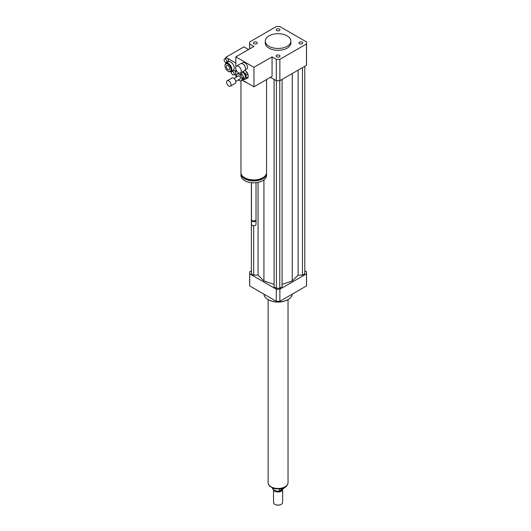 <?xml version="1.0" encoding="UTF-8"?>
<svg xmlns="http://www.w3.org/2000/svg" width="531" height="531" viewBox="0 0 531 531"><rect width="100%" height="100%" fill="white"/><g stroke="black" fill="none" stroke-linecap="round" stroke-linejoin="round"><path stroke-width="0.8" d="M299.471 42.168A1.892 1.089 180 0 1 301.528 41.929A1.892 1.089 180 0 1 302.697 42.938A1.892 1.089 180 0 1 300.805 44.027A1.892 1.089 180 0 1 298.92 42.938A1.892 1.089 180 0 1 299.471 42.168M279.419 55.284A1.892 1.089 180 0 1 279.976 56.054A1.892 1.089 180 0 1 278.085 57.149A1.892 1.089 180 0 1 276.193 56.054A1.892 1.089 180 0 1 277.361 55.051A1.892 1.089 180 0 1 279.419 55.284M256.699 43.708A1.892 1.089 180 0 1 254.634 43.947A1.892 1.089 180 0 1 253.466 42.938A1.892 1.089 180 0 1 255.358 41.843A1.892 1.089 180 0 1 257.25 42.938A1.892 1.089 180 0 1 256.699 43.708M276.744 30.592A1.892 1.089 180 0 1 276.193 29.816A1.892 1.089 180 0 1 278.085 28.727A1.892 1.089 180 0 1 279.976 29.816A1.892 1.089 180 0 1 278.808 30.825A1.892 1.089 180 0 1 276.744 30.592M238.465 72.774A3.982 2.297 60 0 1 235.864 69.269A3.982 2.297 60 0 1 236.474 66.076A3.982 2.297 60 0 1 240.457 68.373A3.982 2.297 60 0 1 240.457 72.973A3.982 2.297 60 0 1 238.465 72.774M236.474 66.076L240.702 63.64A3.982 2.297 60 0 1 242.687 63.833A3.982 2.297 60 0 1 245.508 68.711A3.982 2.297 60 0 1 244.678 70.537L240.457 72.973M242.793 63.899A3.697 2.137 60 0 1 242.893 63.952A3.697 2.137 60 0 1 245.508 68.479A3.697 2.137 60 0 1 245.501 68.592M241.578 63.461L243.052 62.605A3.697 2.137 60 0 1 246.749 64.742A3.697 2.137 60 0 1 246.749 69.01L245.276 69.86M266.549 79.55L266.549 172.535A12.797 7.388 180 0 1 262.799 177.759A12.797 7.388 180 0 1 248.853 179.359A12.797 7.388 180 0 1 240.955 172.535L240.955 80.997M224.48 58.908A1.991 1.148 60 0 1 225.476 59.001A1.991 1.148 60 0 1 226.777 60.76A1.991 1.148 60 0 1 226.471 62.353A1.991 1.148 60 0 1 225.476 62.253A1.991 1.148 60 0 1 224.175 60.501A1.991 1.148 60 0 1 224.48 58.908L226.087 57.979A1.991 1.148 60 0 1 227.082 58.078L235.85 63.136L235.85 66.806L235.85 56.87L253.951 46.423L249.696 43.967A28.442 16.421 180 0 1 249.643 42.938A28.442 16.421 180 0 1 249.696 41.909L276.299 26.55A28.442 16.421 180 0 1 279.864 26.55L306.467 41.909A28.442 16.421 180 0 1 306.52 42.938L306.52 64.297A28.442 16.421 180 0 1 306.467 65.326L279.864 80.685L279.864 59.326A28.442 16.421 180 0 1 276.299 59.326L272.051 56.87L272.051 76.378L253.951 86.825L246.802 82.697A12.797 7.388 180 0 1 243.006 80.506L242.448 80.181M263.091 177.58A11.662 6.73 180 0 1 261.995 178.316A11.662 6.73 180 0 1 244.406 177.58M266.516 173.04A12.797 7.388 180 0 1 266.549 173.551A12.797 7.388 180 0 1 262.799 178.781A12.797 7.388 180 0 1 248.853 180.381A12.797 7.388 180 0 1 240.955 173.551A12.797 7.388 180 0 1 240.981 173.04M266.549 173.551L266.549 175.409A12.797 7.388 180 0 1 262.799 180.633A12.797 7.388 180 0 1 248.853 182.239A12.797 7.388 180 0 1 240.955 175.409L240.955 173.551M256.028 182.684L256.028 219.648A2.277 1.314 180 0 1 255.358 220.577A2.277 1.314 180 0 1 252.139 220.577A2.277 1.314 180 0 1 251.475 219.648L251.475 182.684M255.192 220.664A1.852 1.069 180 0 1 255.059 220.75L255.358 220.577L255.059 220.75A1.852 1.069 180 0 1 252.444 220.75A1.852 1.069 180 0 1 252.305 220.664M255.942 219.993A2.277 1.314 180 0 1 256.028 220.345A2.277 1.314 180 0 1 255.358 221.274A2.277 1.314 180 0 1 252.882 221.56A2.277 1.314 180 0 1 251.475 220.345A2.277 1.314 180 0 1 251.555 219.993M256.028 220.345L256.028 224.407A2.277 1.314 180 0 1 255.358 225.336A2.277 1.314 180 0 1 252.139 225.336A2.277 1.314 180 0 1 251.475 224.407L251.475 220.345M255.252 225.396A1.991 1.148 180 0 1 255.159 225.449L255.159 225.449A1.991 1.148 180 0 1 252.344 225.449A1.991 1.148 180 0 1 252.252 225.396M246.802 82.697L243.006 80.506M236.6 76.809L235.85 76.378L235.85 69.222L235.85 73.125A1.991 1.148 60 0 1 235.439 74.035L233.832 74.964A1.991 1.148 60 0 1 232.837 74.864A1.991 1.148 60 0 1 231.536 73.112A1.991 1.148 60 0 1 231.841 71.519A1.991 1.148 60 0 1 233.832 72.667A1.991 1.148 60 0 1 233.832 74.964M272.051 56.87L253.951 67.318L253.951 86.825M235.85 56.87L253.951 67.318M287.132 35.856A12.797 7.388 180 0 1 290.882 41.079A12.797 7.388 180 0 1 278.085 48.467A12.797 7.388 180 0 1 265.288 41.079A12.797 7.388 180 0 1 273.186 34.256A12.797 7.388 180 0 1 287.132 35.856M290.882 41.079L290.882 42.938A12.797 7.388 180 0 1 278.085 50.326A12.797 7.388 180 0 1 265.288 42.938L265.288 41.079M279.864 80.685A28.442 16.421 180 0 1 276.299 80.685L270.438 77.307M276.299 80.685L276.299 59.326M249.696 48.872L249.696 43.967M306.52 42.938A28.442 16.421 180 0 1 306.467 43.967L279.864 59.326M306.467 65.326L306.467 43.967M292.289 294.114A14.218 8.211 180 0 1 288.141 299.524A14.218 8.211 180 0 1 268.029 299.524A14.218 8.211 180 0 1 263.88 294.114M287.935 299.643A13.653 7.879 180 0 1 287.736 299.756L288.141 299.524L287.736 299.756A13.653 7.879 180 0 1 268.427 299.756A13.653 7.879 180 0 1 268.235 299.643M251.375 270.823L249.696 271.792A28.442 16.421 0 0 0 249.643 272.821A28.442 16.421 0 0 0 249.696 273.85L276.299 289.209A28.442 16.421 0 0 0 279.864 289.209L306.467 273.85A28.442 16.421 0 0 0 306.52 272.821A28.442 16.421 0 0 0 306.467 271.792L304.787 270.823M282.067 284.39L292.242 280.999L298.117 275.124L302.497 275.124L304.787 273.797L304.787 66.295M274.102 79.418L274.102 286.919L276.392 288.24L279.771 288.24L282.067 286.919L282.067 79.418M251.375 182.671L251.375 273.797L253.672 275.124L258.053 275.124L263.927 280.999L274.102 284.39M306.467 273.85L306.467 285.924A28.442 16.421 0 0 0 306.52 284.895L306.52 272.821M249.643 272.821L249.643 284.895A28.442 16.421 0 0 0 249.696 285.924L276.299 301.283A28.442 16.421 0 0 0 279.864 301.283L306.467 285.924M249.696 273.85L249.696 285.924M276.299 289.209L276.299 301.283M279.864 289.209L279.864 301.283M253.672 275.124L253.672 225.788M258.053 275.124L258.053 182.372M263.927 280.999L263.927 179.89M292.242 280.999L292.242 73.543M279.771 288.24L279.771 80.692M276.392 288.24L276.392 80.692M302.497 275.124L302.497 67.623M298.117 275.124L298.117 70.152M283.62 488.215L279.386 491.042L279.386 489.217M272.423 488.162A5.688 3.286 0 0 0 279.386 491.042M283.62 488.6A5.688 3.286 0 0 0 283.746 488.162M274.972 504.39A4.268 2.463 0 0 0 275.065 504.45A4.268 2.463 0 0 0 281.098 504.45A4.268 2.463 0 0 0 281.198 504.39M273.531 489.814L273.531 502.479A4.553 2.628 0 0 0 274.866 504.337A4.553 2.628 0 0 0 281.297 504.337A4.553 2.628 0 0 0 282.631 502.479L282.631 489.376A4.553 2.628 0 0 0 282.618 489.177M273.618 489.881A4.553 2.628 0 0 0 278.516 491.991A4.553 2.628 0 0 0 282.631 489.376M276.95 491.062A4.122 2.383 0 0 0 279.213 491.062M279.406 491.029A4.122 2.383 0 0 0 281.988 489.542M268.128 299.584L268.128 482.739A9.956 5.748 0 0 0 278.085 488.487A9.956 5.748 0 0 0 288.034 482.739L288.034 299.584M240.105 73.112L241.592 73.756L239.979 74.685L237.908 73.789A3.982 2.297 60 0 0 237.277 73.968L238.89 73.046A3.982 2.297 60 0 1 238.89 73.046L237.291 73.962A3.982 2.297 60 0 0 237.264 73.982L236.454 75.734A3.982 2.297 60 0 0 236.554 76.716L236.667 76.949M243.696 78.176L242.886 79.929L241.273 80.858L242.083 79.106L243.696 78.176A3.982 2.297 60 0 0 243.596 77.194L241.983 78.123L240.722 75.475L242.335 74.546L243.596 77.194M237.908 73.789L239.149 73.072M238.326 79.935A3.982 2.297 60 0 0 238.558 80.154L240.636 81.051A3.982 2.297 60 0 0 241.26 80.865L242.873 79.942A3.982 2.297 60 0 1 242.859 79.949A3.982 2.297 60 0 0 242.886 79.929M241.592 73.756A3.982 2.297 60 0 1 242.335 74.546M239.979 74.685A3.982 2.297 60 0 1 240.722 75.475M241.983 78.123A3.982 2.297 60 0 1 242.083 79.106M245.939 75.302L247.95 74.141L248.236 76.955L246.225 78.117L245.939 75.302A4.832 2.794 60 0 0 245.203 73.756L243.072 71.493L245.083 70.331L247.214 72.601L245.203 73.756M243.125 79.404A4.832 2.794 60 0 0 243.915 79.69L247.765 77.977A4.832 2.794 60 0 0 248.236 76.955M246.225 78.117A4.832 2.794 60 0 1 245.753 79.139M241.771 72.216A3.412 1.971 60 0 1 244.837 74.798A3.412 1.971 60 0 1 244.599 78.283L243.298 79.033M247.214 72.601A4.832 2.794 60 0 1 247.95 74.141M226.618 82.511A3.126 1.805 60 0 1 227.248 80.745A3.126 1.805 60 0 1 230.381 82.551A3.126 1.805 60 0 1 230.381 86.168A3.126 1.805 60 0 1 228.098 85.458A3.126 1.805 60 0 1 226.618 82.511M227.248 80.745L232.074 77.964A3.126 1.805 60 0 1 235.206 79.769A3.126 1.805 60 0 1 235.206 83.38L230.381 86.168M234.098 78.435L238.419 75.94A1.706 0.982 60 0 1 240.125 76.929A1.706 0.982 60 0 1 240.125 78.9L235.804 81.389M225.794 58.144L225.794 57.335L227.082 58.078A1.991 1.148 60 0 1 228.383 59.83A1.991 1.148 60 0 1 228.078 61.423L226.471 62.353M231.841 71.519L233.448 70.59A1.991 1.148 60 0 1 234.981 71.121A1.991 1.148 60 0 1 235.85 73.125L235.85 74.752L235.027 74.274M225.794 63.381L225.794 62.399M231.443 72.203L230.613 71.725M224.991 65.924L224.991 65.459A4.832 2.794 60 0 1 225.994 63.249L228.41 61.855A4.832 2.794 60 0 1 230.826 62.094A4.832 2.794 60 0 1 233.985 66.355A4.832 2.794 60 0 1 233.242 70.231L230.832 71.619A4.832 2.794 60 0 1 228.41 71.38L228.011 71.147A4.268 2.463 60 0 1 224.991 65.924A4.268 2.463 60 0 1 228.011 64.185A4.268 2.463 60 0 1 231.025 69.408A4.268 2.463 60 0 1 228.011 71.147M228.011 69.654A2.436 1.407 60 0 1 226.418 67.51A2.436 1.407 60 0 1 226.79 65.559A2.436 1.407 60 0 1 229.226 66.966A2.436 1.407 60 0 1 229.226 69.78A2.436 1.407 60 0 1 228.011 69.654M225.994 63.249A4.832 2.794 60 0 1 228.41 63.488A4.832 2.794 60 0 1 231.569 67.749A4.832 2.794 60 0 1 230.832 71.619M248.521 49.556L243.895 46.887L225.794 57.335M287.769 484.066A9.87 5.695 180 0 1 278.085 488.666A9.87 5.695 180 0 1 268.401 484.066M249.643 48.905L249.643 42.938M268.427 299.756L268.029 299.524M287.875 483.768L286.375 486.442L284.802 487.631L281.005 488.998L273.857 488.686L269.343 485.951L268.288 483.768"/></g></svg>
